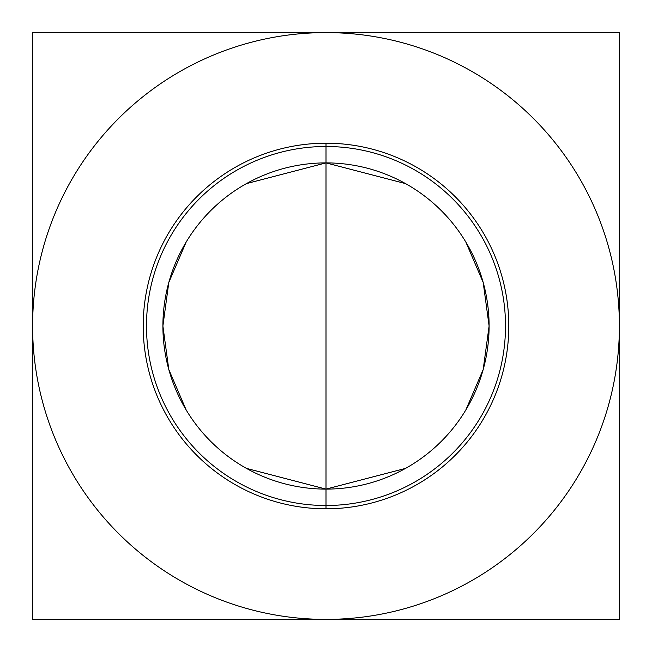 <?xml version="1.0" encoding="UTF-8"?>
<svg xmlns="http://www.w3.org/2000/svg" width="652" height="652" viewBox="0 0 652 652"><rect width="100%" height="100%" fill="white"/><g stroke="black" fill="none" stroke-linecap="round" stroke-linejoin="round"><path stroke-width="0.98" d="M32.6 326L32.6 619.4L32.6 326A293.4 293.4 0 0 0 326 619.4L32.6 619.4L32.6 32.6L326 32.6A293.4 293.4 0 0 0 32.6 326A293.4 293.4 0 0 0 326 619.4A293.4 293.4 0 0 0 619.4 326A293.4 293.4 0 0 0 326 32.6A293.4 293.4 0 0 0 32.6 326L32.6 619.4L326 619.4A293.4 293.4 0 0 0 619.4 326A293.4 293.4 0 0 0 326 32.6L619.4 32.6L619.4 619.4L32.6 619.4L619.4 619.4L619.4 326L619.4 619.4L326 619.4L619.4 619.4L619.4 32.6L619.4 326L619.4 32.6L32.6 32.6L326 32.6L32.6 32.6L32.6 326M326 508.796A182.796 182.796 0 0 1 143.204 326A182.796 182.796 0 0 1 326 143.204A182.796 182.796 0 0 1 508.796 326A182.796 182.796 0 0 1 326 508.796L326 489.106A163.106 163.106 0 0 1 162.894 326A163.106 163.106 0 0 1 326 162.894L326 143.204A182.796 182.796 0 0 0 143.204 326A182.796 182.796 0 0 0 326 508.796A182.796 182.796 0 0 0 508.796 326A182.796 182.796 0 0 0 326 143.204L326 162.894A163.106 163.106 0 0 1 489.106 326A163.106 163.106 0 0 1 326 489.106L326 508.796M246.423 468.38L326 489.106A163.106 163.106 0 0 0 489.106 326A163.106 163.106 0 0 0 326 162.894A163.106 163.106 0 0 0 162.894 326A163.106 163.106 0 0 0 326 489.106L326 162.894L246.423 183.619M186.179 242.014L168.819 282.422L162.894 326L168.819 369.578L186.179 409.986M405.577 183.619L326 162.894L326 489.106L405.577 468.38M465.821 409.986L483.181 369.578L489.106 326L483.181 282.422L465.821 242.014M326 146.488A179.512 179.512 0 0 0 146.488 326A179.512 179.512 0 0 0 326 505.512A179.512 179.512 0 0 0 505.512 326A179.512 179.512 0 0 0 326 146.488"/></g></svg>
